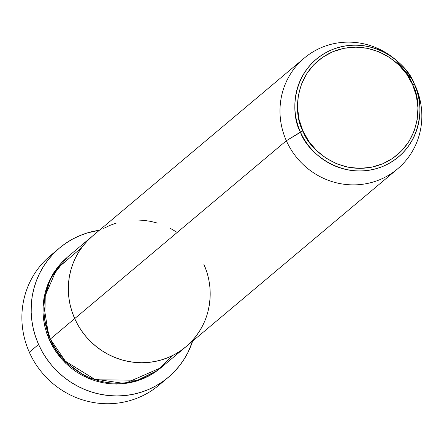 <?xml version="1.0" encoding="UTF-8"?>
<svg xmlns="http://www.w3.org/2000/svg" width="444" height="444" viewBox="0 0 444 444"><rect width="100%" height="100%" fill="white"/><g stroke="black" fill="none" stroke-linecap="round" stroke-linejoin="round"><path stroke-width="0.67" d="M59.535 247.991A84.493 81.502 -130 0 1 99.439 230.225L87.174 232.967L79.626 235.709L72.411 239.194L65.59 243.384L59.241 248.246L53.413 253.724L48.168 259.773L43.556 266.328L39.621 273.332L36.402 280.713L33.933 288.406L32.229 296.331L31.313 304.412L31.191 312.57L31.868 320.735L33.333 328.821L35.575 336.746L38.573 344.444L42.297 351.837L46.709 358.852L51.765 365.423L57.42 371.484L63.625 376.978L70.307 381.857L77.411 386.064L84.865 389.566L92.602 392.329L100.544 394.328L108.614 395.532L116.733 395.948L124.825 395.554L132.812 394.366L140.62 392.391L148.168 389.649L155.383 386.163L162.204 381.973L168.554 377.111L174.381 371.634L179.626 365.584L184.238 359.024L188.173 352.025L192.629 341.114A84.493 81.502 -130 0 1 168.259 377.367A84.493 81.502 -130 0 1 38.573 344.444L29.31 352.231L38.573 344.444A84.493 81.502 -130 0 1 59.535 247.991L50.272 255.777A84.493 81.502 50 0 0 29.31 352.231A84.493 81.502 -130 0 1 55.056 252.064M160.978 367.71L124.814 383.544L87.829 378.083L62.476 359.967L49.334 339.91L46.764 333.311L44.844 326.512L43.59 319.586L43.007 312.587L43.112 305.594L43.895 298.668L45.355 291.875L47.475 285.281L50.233 278.954L53.607 272.949L57.559 267.332L62.055 262.149L67.05 257.448L50.339 278.743L43.368 302.558L49.334 339.91L52.525 346.242L56.305 352.253L60.639 357.886L65.49 363.081L70.807 367.793L76.535 371.972L82.623 375.58L89.016 378.582L95.643 380.952L102.453 382.661L109.368 383.699L116.328 384.049L123.266 383.716L130.109 382.695L136.802 381.002L143.273 378.654L149.456 375.663L155.3 372.072L160.978 367.71M203.818 264.136L206.388 270.735L203.818 264.136A72.422 69.858 -130 0 1 185.853 346.814A72.422 69.858 -130 0 1 74.692 318.598L72.128 311.999L70.202 305.2L68.948 298.274L68.37 291.275L68.47 284.282L69.258 277.356L70.713 270.562L72.833 263.969L75.591 257.642L78.965 251.637L82.917 246.02L87.413 240.837L92.408 236.136L87.413 240.837L82.917 246.02L78.965 251.637L75.591 257.642L72.833 263.969L70.713 270.562L69.258 277.356L68.47 284.282L68.37 291.275L68.948 298.274L70.202 305.2L72.128 311.999L74.692 318.598L50.311 339.088L74.692 318.598A72.422 69.858 -130 0 1 92.663 235.919L68.276 256.416A72.422 69.858 50 0 0 50.311 339.088L65.385 361.188L95.499 379.781L137.579 380.242L157.315 370.529L172.433 355.6M176.618 232.073L170.529 228.466L176.618 232.073M157.509 223.093L150.705 221.384L143.784 220.346L136.824 219.996L143.784 220.346L150.705 221.384L157.509 223.093M116.35 223.043L109.884 225.391L103.696 228.377L109.884 225.391L116.35 223.043M304.318 58.053L92.663 235.919A72.422 69.858 50 0 0 74.692 318.598L77.883 324.93L81.663 330.947L86.003 336.574L90.848 341.769L96.165 346.481L101.892 350.66L107.981 354.268L114.374 357.27L121.007 359.64L127.811 361.349L134.726 362.387L141.686 362.737L148.623 362.404L155.472 361.383L162.16 359.69L168.631 357.342L174.819 354.356L180.664 350.76L186.108 346.598L180.664 350.76L174.819 354.356L168.631 357.342L162.16 359.69L155.472 361.383L148.623 362.404L141.686 362.737L134.726 362.387L127.811 361.349L121.007 359.64L114.374 357.27L107.981 354.268L101.892 350.66L96.165 346.481L90.848 341.769L86.003 336.574L81.663 330.947L77.883 324.93L74.692 318.598L286.347 140.731L302.902 130.891C293.401 115.429 292.541 69.608 332.789 51.726C373.72 35.37 407.481 67.316 412.576 84.632L414.296 84.06C409.007 66.084 373.965 32.928 331.485 49.906C289.71 68.465 290.598 116.023 300.46 132.073A63.847 61.583 -130 0 1 318.381 57.515A63.847 61.583 -130 0 1 395.271 59.402A63.847 61.583 -130 0 1 411.838 79.115A63.847 61.583 -130 0 1 414.296 84.06L415.473 86.269A72.422 69.858 50 0 0 412.687 80.664L411.838 79.115L395.271 59.402L393.895 58.303A72.422 69.858 50 0 0 306.676 56.16A72.422 69.858 50 0 0 286.347 140.731A72.422 69.858 -130 0 1 304.318 58.053A72.422 69.858 -130 0 1 394.605 58.874M191.103 341.897L195.599 336.713L199.55 331.096L202.919 325.091L199.55 331.096L195.599 336.713L191.103 341.897M207.798 312.171L209.257 305.378L210.04 298.451L210.145 291.458L210.04 298.451L209.257 305.378L207.798 312.171M163.475 381.08A84.493 81.502 -130 0 1 29.31 352.231A84.493 81.502 50 0 0 158.991 385.153L168.259 377.367M81.696 247.63L56.81 268.809L45.255 295.704L44.766 320.202L50.311 339.088A72.422 69.858 50 0 0 161.466 367.305L397.508 168.948A72.422 69.858 -130 0 1 286.347 140.731L74.692 318.598A72.422 69.858 50 0 0 185.853 346.814M412.243 79.865A72.422 69.858 -130 0 1 415.473 86.269A72.422 69.858 -130 0 1 397.508 168.948M286.347 140.731A72.422 69.858 50 0 0 380.286 179.476A72.422 69.858 50 0 0 415.473 86.269L414.296 84.06A63.847 61.583 -130 0 1 383.272 166.228A63.847 61.583 -130 0 1 300.46 132.073L286.347 140.731M302.902 130.891L299.089 119.514L297.53 107.687L298.279 95.86L301.321 84.493L306.526 74.02L313.703 64.841L322.572 57.315L332.789 51.726L343.967 48.291L355.672 47.142L367.46 48.318L378.871 51.787L389.471 57.398L398.856 64.952L406.654 74.148L412.576 84.632L416.389 96.009L417.948 107.842L417.194 119.664L414.158 131.03L408.952 141.508L401.776 150.683L392.907 158.208L382.689 163.797L371.511 167.233L359.801 168.387L348.018 167.205L336.602 163.742L326.001 158.125L316.622 150.577L308.824 141.381L302.902 130.891L300.46 132.073C305.75 150.05 340.792 183.2 383.272 166.228C425.047 147.669 424.159 100.111 414.296 84.06L412.576 84.632C422.078 100.094 422.938 145.915 382.689 163.797C341.758 180.153 307.997 148.213 302.902 130.891"/></g></svg>
